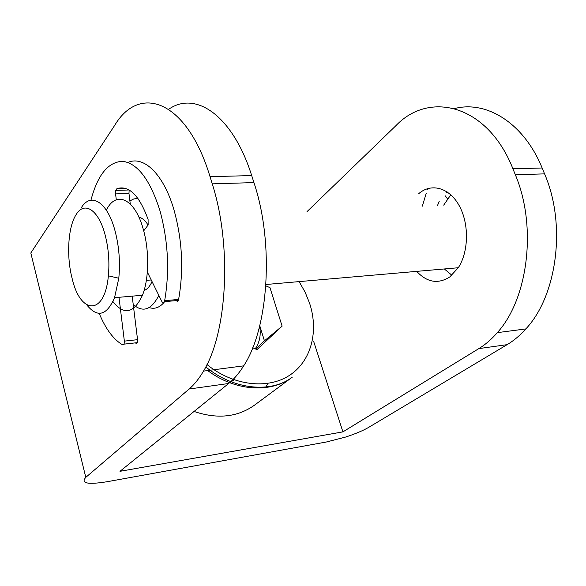 <?xml version="1.0" encoding="UTF-8"?>
<svg xmlns="http://www.w3.org/2000/svg" width="586" height="586" viewBox="0 0 586 586"><rect width="100%" height="100%" fill="white"/><g stroke="black" fill="none" stroke-linecap="round" stroke-linejoin="round"><path stroke-width="0.88" d="M105.092 234.803C98.536 209.576 84.325 200.742 76.129 214.608C67.969 227.009 66.291 256.324 72.129 278.46C80.363 314.814 104.762 316.066 108.366 275.83C109.655 261.913 108.564 248.237 105.092 234.803M81.234 207.862C90.727 191.783 107.341 201.643 115.024 230.796C119.09 246.325 120.342 262.14 118.797 278.233L114.556 297.688C106.667 315.664 97.415 318.081 86.801 304.932M112.944 301.563C124.078 315.546 133.916 313.444 142.464 295.256C149.027 279.024 149.459 250.669 143.284 229.309C134.89 198.288 115.889 190.157 106.352 210.206M148.112 225.075C145.255 220.519 142.193 217.897 138.926 217.208M443.705 205.137L450.817 194.779M129.887 200.91L133.835 198.925L137.988 198.515M158.821 295.366C151.525 309.855 142.999 312.917 133.227 304.537M144.097 290.458C147.211 289.367 149.855 286.408 152.038 281.588M164.659 301.651L163.128 303.438C158.791 307.877 154.147 309.254 149.21 307.569M451.901 275.259L444.349 268.959M418.8 193.614C431.259 182.766 449.235 187.476 459.204 205.671C469.269 223.735 468.778 251.731 458.281 267.743L449.77 276.958C438.064 284.327 427.04 282.467 416.69 271.369M168.753 109.252C195.358 90.434 232.686 115.193 251.694 175.58L253.943 182.598C274.358 243.534 268.6 328.255 243.673 365.854C239.051 373.253 234.034 379.142 228.635 383.5L119.976 471.32L342.92 431.867L313.693 341.535M228.635 383.5L189.153 389.009L85.79 477.37C80.568 483.369 87.673 484.82 107.113 481.721L326.373 441.998L345.564 437.068C355.314 433.896 363.064 430.637 368.821 427.282L507.117 344.656L478.843 348.604L342.92 431.867M251.694 175.58L210.03 176.672C186.934 99.935 139.556 83.659 114.761 125.258L30.816 252.984L85.79 477.37M189.153 389.009C194.31 384.599 199.086 378.637 203.489 371.114C227.214 332.929 232.261 246.23 212.235 183.85L253.943 182.598M210.03 176.672L212.235 183.85M446.737 192.501L447.338 192.018M454.56 108.564C486.292 100.184 523.84 122.906 542.145 168.006L512.918 168.768L515.343 174.753L544.577 173.874L542.145 168.006M544.577 173.874C566.611 224.76 557.03 295.725 525.862 328.914C520.053 335.419 513.805 340.664 507.117 344.656M512.918 168.768C487.83 104.894 429.56 90.222 395.85 125.726L307.005 211.634M478.843 348.604C485.435 344.568 491.588 339.25 497.309 332.65C528.015 298.992 537.296 226.643 515.343 174.753M259.635 326.131C261.151 334.84 259.671 342.407 255.188 348.831M259.745 325.67L264.433 340.832L255.628 349.022M264.433 340.832L282.115 326.153L256.976 349.593L252.698 347.769M265.861 285.829L269.97 287.66L282.115 326.153M428.293 188.428L427.751 189.637M426.227 193.314L422.338 206.155M437.544 205.43L439.28 201.166M445.331 195.878L447.47 198.808M147.342 272.043L161.795 301.409C162.725 302.999 163.582 303.094 164.366 301.68L164.659 300.691C169.742 271.076 168.182 241.102 159.978 210.77C150.155 179.924 137.754 163.435 122.774 161.311C108.278 161.773 97.664 174.738 90.933 200.214M175.976 300.618L177.573 301.299L178.605 299.424C183.836 270.014 182.319 240.26 174.057 210.154C163.684 174.108 143.804 155.29 127.924 162.447M99.181 313.349C105.736 329.127 113.603 339.66 122.782 344.949L124.115 344.129L124.364 341.125L118.987 297.3M135.945 343.477L137.3 342.656L137.556 339.675L132.194 296.15M130.268 204.001L128.971 193.453L115.574 193.907L115.764 190.406L116.929 188.626C128.913 185.015 139.3 195.285 148.09 219.428L148.141 224.995L143.702 230.847M116.299 199.797L115.574 193.907M115.764 190.406L129.162 189.974L128.971 193.453M229.778 382.548L234.18 379.867M206.983 364.551C233.067 385.72 267.516 389.675 289.345 375.465C311.254 361.269 318.872 331.581 309.657 303.423L305.16 292.268L299.138 281.61M205.781 366.931C234.371 390.423 271.977 393.074 292.37 377.098C271.142 393.426 235.396 391.389 207.7 370.564M194.054 411.445C217.252 419.327 237.337 417.269 254.324 405.285L292.37 377.098M269.941 386.87L270.183 386.416M267.817 383.434L265.751 387.551M124.364 341.125L137.556 339.675M116.929 188.626L125.58 188.355M164.659 300.691L178.605 299.424M458.281 267.743L265.949 284.503M146.354 280.357L151.239 279.969M114.556 297.688L142.464 295.256M108.366 275.83L118.797 278.233M243.673 365.854L203.489 371.114M525.862 328.914L497.309 332.65M124.115 344.129L137.3 342.656M164.366 301.68L178.305 300.406"/></g></svg>
